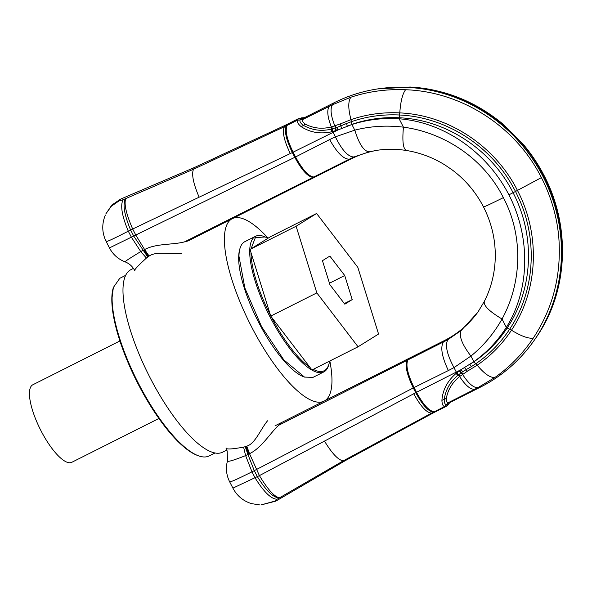 <?xml version="1.0" encoding="UTF-8"?>
<svg xmlns="http://www.w3.org/2000/svg" width="592" height="592" viewBox="0 0 592 592"><rect width="100%" height="100%" fill="white"/><g stroke="black" fill="none" stroke-linecap="round" stroke-linejoin="round"><path stroke-width="0.89" d="M181.492 253.406C173.308 255.152 157.516 250.372 149.103 256.062L146.424 258.053C137.707 266.045 133.859 270.196 134.887 270.5M483.93 206.519C482.413 207.822 488.888 204.854 503.348 197.624C483.819 158.508 444.2 132.541 403.441 127.169C402.086 142.161 403.248 149.931 406.926 150.479L406.371 150.486C396.337 148.918 386.539 148.866 376.971 150.316L369.349 151.804L353.979 156.976L349.302 159.189L184.526 241.869C172.627 245.036 156.214 243.29 144.618 249.558L149.103 256.062M125.23 261.782C124.224 261.901 129.404 258.497 140.755 251.578L143.834 249.957L148.451 256.506M143.834 249.957L144.618 249.558L135.768 235.024L110.023 247.634M143.752 249.994L148.348 256.573M106.612 240.996C104.91 242.787 112.132 239.516 128.294 231.176L130.647 230.088L133.711 236.053L147.734 256.98M449.55 402.671L447.885 404.528L449.513 402.693L480.179 387.264A159.966 152.166 -121.9 0 0 534.228 340.296A159.966 152.166 -121.9 0 0 560.683 236.26A159.966 152.166 -121.9 0 0 377.748 88.904A159.966 152.166 -121.9 0 0 333.992 102.816L303.326 118.237L298.405 118.681L285.662 125.09L195.034 167.247L120.568 199.149L120.139 200.118C119.91 200.651 120.894 200.51 123.092 199.704C120.183 205.38 121.915 215.873 128.294 231.176L131.394 237.2L140.755 251.578L146.424 258.053M184.526 241.869L188.108 240.929L351.197 158.871A102.135 97.155 58.1 0 1 378.044 150.161M351.197 158.871L349.302 159.189C343.493 159.211 336.944 152.669 329.655 139.571L294.786 157.339L135.768 235.024L132.682 229.015L292.33 152.566L294.786 157.339C301.927 170.437 308.099 177.119 313.316 177.385M123.092 199.704L125.46 198.705C122.551 204.366 124.283 214.829 130.647 230.088L132.682 229.015C126.17 213.919 123.861 203.774 125.763 198.579L193.51 169.245L284.434 126.703C282.044 131.587 284.005 140.548 290.309 153.58M120.568 199.149L111.881 205.002L105.909 213.771L111.348 206.231L120.139 200.118M478.388 311.429A102.135 97.155 58.1 0 1 444.533 340.481L443.312 342.102C440.248 347.467 441.928 356.954 448.366 370.555L413.29 387.923L251.977 471.831C235.749 479.971 228.453 483.109 230.073 481.229M406.371 150.486L406.371 150.486C420.076 152.677 432.974 157.539 445.088 165.064L452.059 169.815C465.327 179.709 475.813 192.082 483.501 206.926C492.411 224.516 496.266 242.927 495.06 262.152C494.098 276.205 490.494 289.318 484.271 301.498L477.744 312.361L461.183 330.491L447.878 339.69L278.765 425.241C270.477 432.574 261.827 447.781 249.528 453.687L246.79 446.139C255.196 443.771 260.584 429.156 267.532 420.816M369.349 151.804C364.013 151.508 359.159 144.293 354.793 130.151L351.9 124.52C367.07 119.643 382.817 117.734 399.126 118.785L403.441 127.169C386.754 125.149 370.533 126.14 354.793 130.151L335.39 136.826L329.655 139.571M314.086 177.001C308.869 176.734 302.69 170.052 295.549 156.954L293.092 152.181L337.832 130.025L331.705 131.772C320.509 134.236 310.378 132.564 301.321 126.762C298.19 124.231 296.918 122.056 297.502 120.235L298.405 118.681M324.89 400.68L444.533 340.481M503.348 197.624C523.787 236.275 521.656 283.257 502.031 319.007C488.962 311.192 483.087 305.28 484.419 301.254L484.271 301.491M399.474 115.003L399.778 112.894L399.467 115.003C382.78 114.182 366.744 116.417 351.352 121.693L351.922 124.379C367.01 119.184 382.75 116.979 399.126 117.764L399.474 115.003C443.497 116.92 486.92 142.909 510.674 182.758L515.521 191.438L513.086 192.711C491.116 149.043 445.399 119.577 399.141 117.764L399.126 118.785C444.984 122.329 487.46 153.091 508.905 194.827C530.358 236.556 530.454 288.637 506.345 327.391L502.031 319.007C493.854 333.54 483.479 345.898 470.906 356.081L453.99 367.61L448.366 370.555M303.733 118.037L299.16 118.407M301.424 117.897L304.207 117.793M464.498 367.573L466.133 369.66L462.774 371.687L460.99 369.674L473.8 361.712C486.742 352.492 497.591 341.059 506.345 327.391L507.181 327.983C532.608 290.095 536.152 237.207 513.086 192.711L508.905 194.827M337.211 127.361L331.379 129.063C321.715 131.542 312.376 130.307 303.37 125.356L305.457 124.216C313.442 128.368 322.07 129.278 331.328 126.954L340.333 123.898L340.851 125.881L346.557 123.462L347.215 126.118L351.9 124.52L337.832 130.025L337.211 127.361L340.851 125.881L341.621 128.471M278.765 425.241L280.823 423.221L278.906 423.865M407.229 360.114C404.75 365.175 406.771 374.44 413.29 387.923L415.747 392.703L456.299 372.102L453.99 367.61C446.916 354.364 444.873 345.055 447.878 339.69M285.662 125.09L284.434 126.703L297.569 120.109L300.018 119.924C299.559 121.604 300.677 123.417 303.37 125.356L301.321 126.762M351.922 124.379L350.997 119.658C366.596 114.315 382.854 112.066 399.77 112.894L399.778 112.894C447.693 114.929 494.69 145.277 517.452 190.424L515.521 191.438L519.754 200.429C538.306 242.898 533.962 292.944 509.601 329.278L507.174 327.99C498.161 341.554 487.083 352.817 473.926 361.779L470.906 356.081C461.893 344.196 458.652 335.664 461.183 330.491M507.174 327.99L509.601 329.278L507.174 327.99M227.513 460.805C227.143 462.256 233.174 460.517 245.606 455.596L249.528 453.687L259.414 475.613L415.747 392.703C422.644 405.357 428.615 411.817 433.662 412.076L434.424 411.692C429.385 411.433 423.413 404.972 416.509 392.318L414.052 387.538C407.533 374.055 405.513 364.79 407.992 359.729M248.744 454.086L246.043 446.405L246.79 446.139M449.513 402.693L448.048 402.812L444.622 406.497C442.949 406.201 442.046 404.144 441.913 400.325C442.683 389.995 447.36 381.063 455.951 373.53L456.713 372.879L456.299 372.102L460.99 369.674L456.713 372.879L458.674 374.714L457.942 375.321C450.238 381.611 445.665 389.647 444.222 399.43L441.913 400.325M303.326 118.237L302.519 119.628L332.526 104.747L350.886 97.214C368.357 91.457 386.598 88.963 405.609 89.74C460.62 91.538 515.329 125.548 541.399 177.6C551.085 196.544 556.88 216.383 558.774 237.111C561.63 274.377 553.12 308.04 533.259 338.113C522.699 353.794 509.919 366.907 494.905 377.452L477.922 387.649L448.048 402.812C446.775 402.634 446.213 401.154 446.353 398.364C447.833 389.862 452.251 382.587 459.599 376.542L467.421 371.184L466.133 369.66L471.476 366.537L469.73 364.502L473.874 361.816L475.702 363.791L473.889 361.808M305.457 124.216C303.023 122.537 302.038 121.012 302.519 119.628L297.502 120.235M345.691 460.406L275.776 501.15L274.836 501.128L277.034 499.241L343.353 460.805L345.691 460.406L433.522 412.779L446.257 406.371L447.885 404.528L446.457 404.647M509.601 329.278L511.466 330.218C538.032 290.702 540.91 235.216 517.452 190.424L541.399 177.6M233.485 487.867L259.414 475.613C267.873 489.651 274.577 497.036 279.528 497.776M248.662 454.123L246.043 446.405M279.246 497.946C273.326 497.739 266.03 490.627 257.342 476.612L254.279 470.655L247.93 454.493L245.229 446.694L245.932 446.449M324.438 441.025C332.193 453.746 338.498 460.339 343.353 460.805L431.62 413.105C426.588 412.839 420.623 406.378 413.727 393.717M444.622 406.497L446.346 404.654C444.858 404.321 444.148 402.582 444.222 399.43L446.353 398.364M462.774 371.687L458.674 374.714M534.228 340.296L537.558 335.435C556.828 305.731 564.783 272.416 561.408 235.475C559.285 214.785 553.409 195.005 543.782 176.12L544.189 175.743C538.52 164.739 531.749 154.512 523.868 145.062L503.548 124.586C476.086 101.683 444.999 89.17 410.271 87.039L409.908 87.061C464.402 89.34 517.778 124.66 543.782 176.12M377.748 88.904L409.908 87.061M277.034 499.241C271.099 499.034 263.78 491.9 255.071 477.848L251.977 471.831L245.606 455.596L243.586 447.108L245.236 446.694M226.077 447.929C226.011 449.55 231.849 449.276 243.586 447.108M275.776 501.15L260.909 504.961L274.836 501.128M125.652 275.347L119.776 278.299L113.353 287.497L112.11 297.31A99.419 30.555 63.3 0 0 141.74 389.603A99.419 30.555 63.3 0 0 197.935 455.603A99.419 30.555 63.3 0 0 209.146 455.929L215.022 452.969M113.353 287.497L113.05 288.607A98.516 30.281 63.3 0 0 111.821 298.331A98.516 30.281 63.3 0 0 141.177 389.788A98.516 30.281 63.3 0 0 196.862 455.189L197.935 455.603M133.422 268.398L130.854 269.693A102.135 31.391 63.3 0 0 150.005 377.578A102.135 31.391 63.3 0 0 222.659 452.162L226.84 450.061M268.117 238.169A102.135 31.391 63.3 0 0 233.019 218.33M231.553 219.062A102.135 31.391 63.3 0 0 251.422 326.555A102.135 31.391 63.3 0 0 324.076 401.139A102.135 31.391 63.3 0 0 329.833 360.987M329.589 361.113A75.021 23.058 -116.7 0 1 329.026 363.791A75.021 23.058 -116.7 0 1 313.235 369.341M309.927 367.321A75.021 23.058 -116.7 0 1 271.225 316.727M270.492 315.307A75.021 23.058 -116.7 0 1 250.964 252.495M329.026 363.791L328.723 364.901A75.924 23.332 -116.7 0 1 323.824 371.924A75.924 23.332 -116.7 0 1 278.477 331.927A75.924 23.332 -116.7 0 1 249.72 250.801A75.924 23.332 -116.7 0 1 255.574 236.282A75.924 23.332 -116.7 0 1 264.136 236.526L267.984 238.25M251.067 248.781L255.352 237.621L265.209 236.948M255.574 236.282L244.822 241.691A75.924 23.332 63.3 0 0 239.915 248.714A75.924 23.332 63.3 0 0 238.961 256.21L244.866 288.045L261.59 326.688L283.82 359.884L304.503 377.089L313.064 377.341L323.824 371.924M239.915 248.714L239.612 249.824A75.021 23.058 63.3 0 0 238.672 257.231A75.021 23.058 63.3 0 0 261.028 326.873A75.021 23.058 63.3 0 0 303.43 376.675L304.503 377.089M316.831 292.899L296.111 226.248L316.609 213.483L357.834 267.377L378.562 334.029L358.056 346.786L316.831 292.899L270.736 316.091L250.009 249.439L296.111 226.248M322.455 260.687L329.936 284.745L344.818 304.192L352.21 299.589L344.736 275.532L329.855 256.077L322.455 260.687M250.009 249.439L270.514 236.682L316.609 213.483M358.056 346.786L311.962 369.978L270.736 316.091M344.736 275.532L329.463 283.213M352.21 299.589L344.329 303.555M158.908 418.477L71.787 462.308A43.386 13.335 -116.7 0 1 64.239 460.791A43.386 13.335 -116.7 0 1 36.149 420.313A43.386 13.335 -116.7 0 1 32.789 384.793L119.91 340.962M353.979 156.976C348.2 156.947 342.006 150.227 335.39 136.826L332.682 131.55L332.312 128.841M286.469 125.682C284.079 130.566 286.025 139.527 292.33 152.558L293.092 152.181C286.794 139.142 284.841 130.181 287.238 125.297M195.034 167.247L193.51 169.245C191.408 174.129 193.281 183.446 199.127 197.203M280.823 423.221L281.444 422.54M303.052 117.963L300.862 118.459L300.077 119.813M304.488 117.653L301.58 117.86M335.723 127.872L336.367 130.728M331.964 126.806L332.415 131.609M329.241 106.368C326.769 110.068 327.465 116.935 331.328 126.954L331.705 131.772M340.333 123.898L350.945 119.673L351.855 124.401M335.287 125.852L336.101 130.61M333.992 102.816L332.526 104.747C330.003 108.58 330.787 115.662 334.88 125.985L335.649 130.751M346.557 123.462L351.293 121.715M434.424 411.692L444.755 406.489L446.257 406.371M461.479 372.568L459.555 370.429M449.831 402.53L448.921 403.722M494.905 377.452C490.309 377.955 484.404 373.863 477.182 365.19L475.702 363.791L477.182 365.19C490.753 355.903 502.179 344.248 511.466 330.225L509.594 329.285C500.432 343.116 489.155 354.608 475.761 363.754L473.926 361.779M350.945 119.673L350.997 119.658C348.096 108.632 348.059 101.151 350.886 97.214M433.522 412.779L431.62 413.105L433.662 412.076M474.658 389.307C470.448 389.647 465.43 385.392 459.599 376.542L455.951 373.53M460.102 376.127L456.499 373.056M459.496 370.71L462.84 374.048M467.421 371.184L477.137 365.22M471.476 366.537L475.702 363.791M480.179 387.264L477.922 387.649C473.585 387.96 468.442 383.512 462.493 374.299L459.111 370.984M405.609 89.74C402.575 93.595 400.629 101.313 399.778 112.894M533.259 338.113C528.612 338.839 521.352 336.212 511.466 330.218M105.369 215.029C101.661 224.005 101.928 232.834 106.168 241.529L109.468 247.952C112.939 254.493 118.111 259.118 125.001 261.819C129.278 263.492 132.482 266.356 134.628 270.411M383.379 88.082L410.271 87.039M535.597 338.335L537.588 335.398C568.216 289.954 570.755 226.536 544.189 175.743M448.825 403.833L447.234 405.616M259.784 504.932L251.378 503.6C243.149 500.958 237.007 495.83 232.959 488.23L229.652 481.807C226.336 475.124 225.589 468.183 227.432 460.983L227.21 451.104L226.07 448.344M275.043 425.811L324.076 401.139"/></g></svg>
